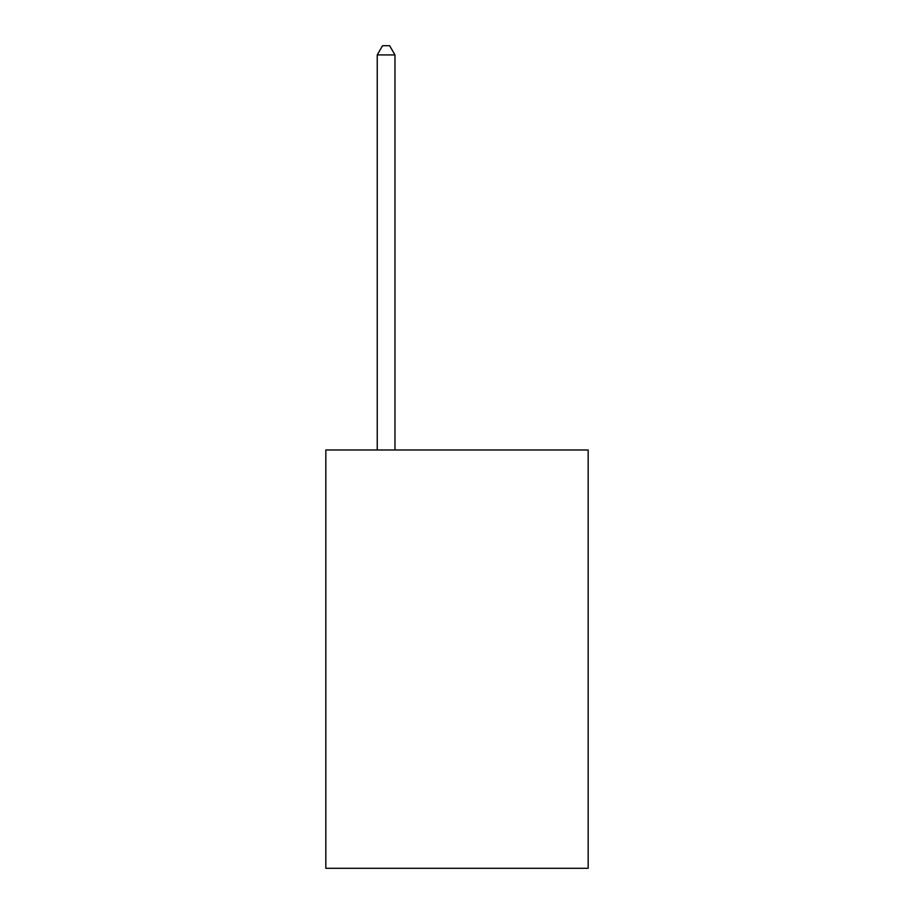 <?xml version="1.0" encoding="UTF-8"?>
<svg xmlns="http://www.w3.org/2000/svg" width="914" height="914" viewBox="0 0 914 914"><rect width="100%" height="100%" fill="white"/><g stroke="black" fill="none" stroke-linecap="round" stroke-linejoin="round"><path stroke-width="1.37" d="M588.17 449.985L588.17 868.3L325.83 868.3L325.83 449.985L588.17 449.985M394.962 449.985L394.962 54.92L377.231 54.92L377.231 449.985M377.231 54.92L382.555 45.7L389.638 45.7L394.962 54.92"/></g></svg>
